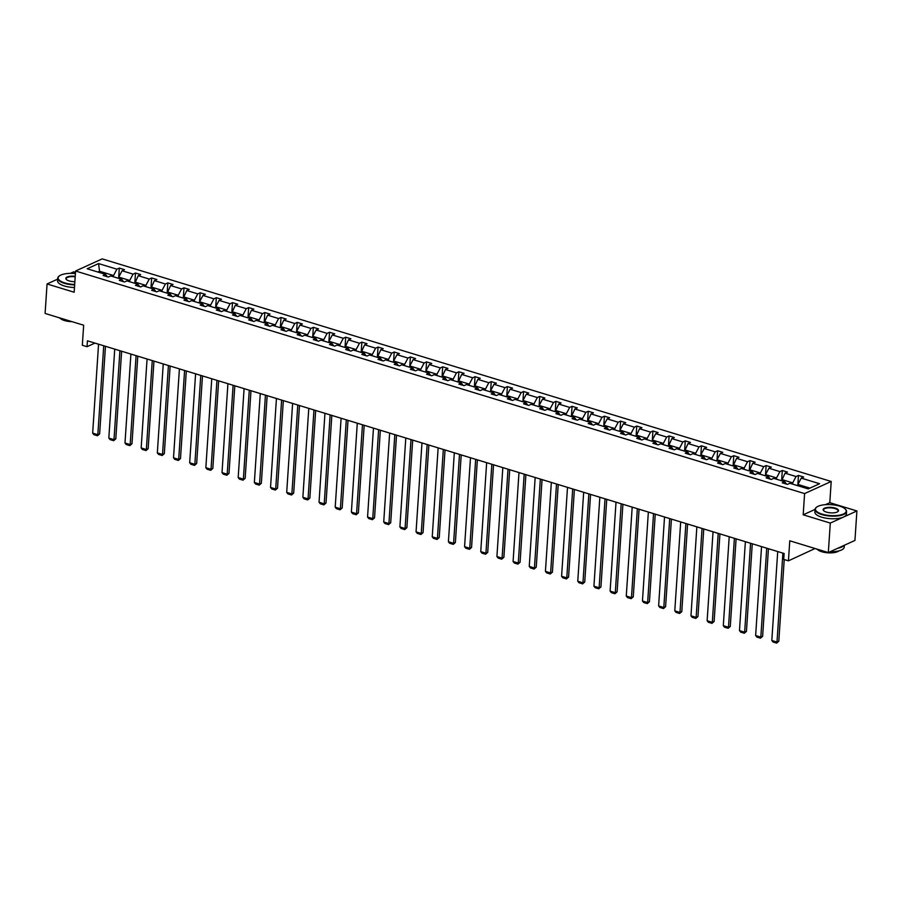 <?xml version="1.0" encoding="UTF-8"?>
<svg xmlns="http://www.w3.org/2000/svg" width="902" height="902" viewBox="0 0 902 902"><rect width="100%" height="100%" fill="white"/><g stroke="black" fill="none" stroke-linecap="round" stroke-linejoin="round"><path stroke-width="1.35" d="M845.366 509.156A15.796 5.615 -176.2 0 1 845.535 509.314A15.796 5.615 -176.2 0 1 846.572 511.524A15.796 5.615 -176.2 0 1 837.958 515.899A15.796 5.615 -176.2 0 1 821.823 514.568A15.796 5.615 -176.2 0 1 815.047 509.427L803.186 514.805L830.291 523.081L856.9 510.96L854.938 540.433L828.329 552.565L789.769 540.794L788.438 560.83L815.058 548.517M830.291 523.081L828.329 552.565M57.66 279.135L47.062 283.961L45.1 313.445L83.66 325.216L82.33 345.263L87.043 346.695L94.947 343.098M75.486 272.393L73.671 271.84L70.333 273.362M831.204 481.465L102.185 258.885L75.576 271.017L804.595 493.586L831.204 481.465L829.795 502.685L825.443 504.669M856.9 510.96L829.795 502.685M113.46 276.779L113.551 275.516L99.558 271.243L98.555 263.587L116.899 269.179L119.312 268.086L118.624 278.357M99.468 272.505L99.558 271.243L97.856 272.021M113.551 275.516L116.899 269.179M129.64 281.717L129.719 280.443L118.737 277.094L122.086 270.769L124.487 269.664L119.312 268.086M122.086 270.769L133.068 274.118L135.48 273.024L134.793 283.296L138.254 275.708L140.667 274.603L135.48 273.024M138.254 275.708L149.236 279.056L151.649 277.963L150.972 288.234L154.422 280.635L156.835 279.541L151.649 277.963M154.422 280.635L165.416 283.995L167.817 282.901L167.141 293.173L170.591 285.573L173.004 284.48L167.817 282.901M170.591 285.573L181.584 288.933L183.985 287.828L183.309 298.1L186.759 290.512L189.172 289.418L183.985 287.828M186.759 290.512L197.752 293.872L200.165 292.767L199.477 303.038M210.493 306.398L210.572 305.135L199.59 301.775L202.939 295.45L205.34 294.356L200.165 292.767M202.939 295.45L213.921 298.799L216.333 297.705L215.646 307.977M226.661 311.337L226.74 310.074L215.758 306.714L219.107 300.389L221.509 299.284L216.333 297.705M219.107 300.389L230.089 303.737L232.502 302.644L231.814 312.915L235.275 305.327L237.688 304.222L232.502 302.644M235.275 305.327L246.257 308.676L248.67 307.582L247.994 317.854L251.444 310.265L253.857 309.16L248.67 307.582M251.444 310.265L262.437 313.614L264.838 312.52L264.162 322.792L267.612 315.193L270.025 314.099L264.838 312.52M267.612 315.193L278.605 318.553L281.018 317.459L280.33 327.73L283.792 320.131L286.193 319.037L281.018 317.459M283.792 320.131L294.774 323.491L297.186 322.386L296.499 332.658M307.514 336.029L307.593 334.755L296.611 331.395L299.96 325.07L302.362 323.976L297.186 322.386M299.96 325.07L310.942 328.429L313.355 327.325L312.667 337.596M323.683 340.956L323.762 339.693L312.78 336.333L316.128 330.008L318.541 328.914L313.355 327.325M316.128 330.008L327.11 333.368L329.523 332.263L328.847 342.534M339.851 345.894L339.941 344.632L328.948 341.272L332.297 334.946L334.71 333.841L329.523 332.263M332.297 334.946L343.29 338.295L345.692 337.201L345.015 347.473L348.465 339.885L350.878 338.78L345.692 337.201M348.465 339.885L359.458 343.234L361.86 342.14L361.183 352.411L364.633 344.823L367.046 343.718L361.86 342.14M364.633 344.823L375.627 348.172L378.039 347.078L377.352 357.35L380.813 349.75L383.215 348.657L378.039 347.078M380.813 349.75L391.795 353.11L394.208 352.017L393.52 362.288M404.536 365.648L404.615 364.374L393.633 361.025L396.981 354.689L399.394 353.595L394.208 352.017M396.981 354.689L407.963 358.049L410.376 356.944L409.7 367.227M420.704 370.587L420.783 369.313L409.801 365.953L413.15 359.627L415.563 358.534L410.376 356.944M413.15 359.627L424.143 362.987L426.545 361.882L425.868 372.154M436.872 375.514L436.963 374.251L425.969 370.891L429.318 364.566L431.731 363.472L426.545 361.882M429.318 364.566L440.311 367.926L442.713 366.821L442.036 377.092L445.487 369.504L447.899 368.399L442.713 366.821M445.487 369.504L456.48 372.853L458.892 371.759L458.205 382.031L461.666 374.443L464.068 373.338L458.892 371.759M461.666 374.443L472.648 377.791L475.061 376.698L474.373 386.969L477.834 379.381L480.236 378.276L475.061 376.698M477.834 379.381L488.816 382.73L491.229 381.636L490.541 391.908M501.557 395.268L501.636 393.994L490.654 390.645L494.003 384.308L496.416 383.215L491.229 381.636M494.003 384.308L504.996 387.668L507.398 386.575L506.721 396.846M517.725 400.206L517.816 398.932L506.823 395.583L510.171 389.247L512.584 388.153L507.398 386.575M510.171 389.247L521.164 392.607L523.566 391.502L522.889 401.785M533.894 405.145L533.984 403.87L522.991 400.511L526.34 394.185L528.752 393.092L523.566 391.502M526.34 394.185L537.333 397.545L539.746 396.44L539.058 406.712M550.073 410.072L550.152 408.809L539.159 405.449L542.519 399.124L544.921 398.03L539.746 396.44M542.519 399.124L553.501 402.484L555.914 401.379L555.226 411.65L558.688 404.062L561.089 402.968L555.914 401.379M558.688 404.062L569.669 407.411L572.082 406.317L571.394 416.589L574.856 409.001L577.269 407.896L572.082 406.317M574.856 409.001L585.838 412.349L588.251 411.256L587.574 421.527L591.024 413.939L593.437 412.834L588.251 411.256M591.024 413.939L602.017 417.288L604.419 416.194L603.742 426.466M614.747 429.826L614.837 428.551L603.844 425.203L607.193 418.866L609.605 417.773L604.419 416.194M607.193 418.866L618.186 422.226L620.599 421.133L619.911 431.404M630.915 434.764L631.005 433.49L620.012 430.141L623.361 423.805L625.774 422.711L620.599 421.133M623.361 423.805L634.354 427.165L636.767 426.06L636.079 436.342L639.541 428.743L641.942 427.649L636.767 426.06M639.541 428.743L650.522 432.103L652.935 430.998L652.247 441.27M663.263 444.641L663.342 443.367L652.36 440.007L655.709 433.682L658.122 432.588L652.935 430.998M655.709 433.682L666.691 437.042L669.104 435.937L668.427 446.208L671.877 438.62L674.29 437.526L669.104 435.937M671.877 438.62L682.87 441.969L685.272 440.875L684.595 451.147L688.046 443.558L690.458 442.454L685.272 440.875M688.046 443.558L699.039 446.907L701.44 445.813L700.764 456.085M711.768 459.445L711.858 458.171L700.865 454.822L704.214 448.497L706.627 447.392L701.44 445.813M704.214 448.497L715.207 451.846L717.62 450.752L716.932 461.023M727.948 464.383L728.027 463.109L717.045 459.761L720.394 453.424L722.795 452.33L717.62 450.752M720.394 453.424L731.375 456.784L733.788 455.69L733.101 465.962L736.562 458.363L738.975 457.269L733.788 455.69M736.562 458.363L747.544 461.723L749.957 460.618L749.28 470.9L752.73 463.301L755.143 462.207L749.957 460.618M752.73 463.301L763.723 466.661L766.125 465.556L765.448 475.828M776.453 479.199L776.543 477.925L765.55 474.565L768.899 468.239L771.311 467.146L766.125 465.556M768.899 468.239L779.892 471.599L782.293 470.494L781.617 480.766L785.067 473.178L787.48 472.084L782.293 470.494M785.067 473.178L796.06 476.527L798.473 475.433L797.785 485.704M809.928 488.117L797.887 484.442L801.247 478.116L803.648 477.011L798.473 475.433M801.247 478.116L819.591 483.72L808.226 488.895L789.881 483.292L787.469 484.385L782.282 482.807L784.695 481.713L773.713 478.353L771.3 479.458L766.114 477.868L768.527 476.775L757.533 473.415L755.132 474.52L749.945 472.93L752.358 471.836L741.365 468.476L738.952 469.581L733.777 467.991L736.179 466.898L725.197 463.549L722.784 464.643L717.609 463.064L720.01 461.959L709.028 458.611L706.616 459.704L701.429 458.126L703.842 457.021L692.86 453.672L690.447 454.766L685.261 453.187L687.674 452.094L676.68 448.734L674.279 449.827L669.092 448.249L671.505 447.155L660.512 443.795L658.11 444.9L652.924 443.31L655.337 442.217L644.344 438.857L641.931 439.962L636.756 438.372L639.157 437.278L628.175 433.918L625.762 435.023L620.576 433.434L622.989 432.34L612.007 428.991L609.594 430.085L604.408 428.506L606.821 427.401L595.827 424.053L593.426 425.146L588.239 423.568L590.652 422.463L579.659 419.114L577.257 420.208L572.071 418.629L574.484 417.536L563.491 414.176L561.078 415.27L555.903 413.691L558.304 412.597L547.322 409.237L544.909 410.331L539.734 408.753L542.136 407.659L531.154 404.299L528.741 405.404L523.555 403.814L525.967 402.72L514.986 399.36L512.573 400.465L507.386 398.876L509.799 397.782L498.806 394.433L496.404 395.527L491.218 393.948L493.631 392.844L482.638 389.495L480.225 390.589L475.05 389.01L477.451 387.905L466.469 384.556L464.056 385.65L458.881 384.072L461.283 382.967L450.301 379.618L447.888 380.712L442.702 379.133L445.114 378.039L434.133 374.68L431.72 375.773L426.533 374.195L428.946 373.101L417.953 369.741L415.551 370.846L410.365 369.256L412.778 368.163L401.785 364.803L399.383 365.908L394.197 364.318L396.609 363.224L385.616 359.875L383.203 360.969L378.028 359.391L380.43 358.286L369.448 354.937L367.035 356.031L361.849 354.452L364.261 353.347L353.28 349.999L350.867 351.092L345.68 349.514L348.093 348.409L337.1 345.06L334.698 346.154L329.512 344.575L331.925 343.482L320.932 340.122L318.53 341.215L313.344 339.637L315.756 338.543L304.763 335.183L302.35 336.288L297.175 334.698L299.577 333.605L288.595 330.245L286.182 331.35L281.007 329.76L283.408 328.666L272.427 325.318L270.014 326.411L264.827 324.833L267.24 323.728L256.258 320.379L253.845 321.473L248.659 319.894L251.072 318.789L240.079 315.441L237.677 316.534L232.49 314.956L234.903 313.851L223.91 310.502L221.497 311.596L216.322 310.017L218.724 308.924L207.742 305.564L205.329 306.657L200.154 305.079L202.555 303.985L191.574 300.625L189.161 301.73L183.974 300.14L186.387 299.047L175.405 295.687L172.992 296.792L167.806 295.202L170.219 294.108L159.226 290.748L156.824 291.853L151.637 290.275L154.05 289.17L143.057 285.821L140.644 286.915L135.469 285.336L137.882 284.231L126.889 280.883L124.476 281.976L119.301 280.398L121.702 279.293L110.721 275.944L108.308 277.038L103.121 275.46L105.534 274.366L87.19 268.762L98.555 263.587M788.438 560.83L783.725 559.398L784.12 553.501L87.438 340.798L87.043 346.695M123.495 281.683L121.702 279.293M118.647 278.368L118.737 277.094M129.719 280.443L133.068 274.118M139.663 286.611L137.882 284.231M145.808 286.656L145.887 285.382L134.905 282.033M145.887 285.382L149.236 279.056M155.843 291.549L154.05 289.17M161.977 291.594L162.056 290.32L151.074 286.971M162.056 290.32L165.416 283.995M172.011 296.487L170.219 294.108M178.145 296.532L178.235 295.258L167.242 291.91M178.235 295.258L181.584 288.933M188.18 301.426L186.387 299.047M194.313 301.471L194.404 300.197L183.41 296.837M194.404 300.197L197.752 293.872M204.348 306.364L202.555 303.985M199.5 303.049L199.59 301.775M210.572 305.135L213.921 298.799M220.516 311.303L218.724 308.924M215.668 307.988L215.758 306.714M226.74 310.074L230.089 303.737M236.696 316.241L234.903 313.851M242.83 316.275L242.909 315.012L231.927 311.652M242.909 315.012L246.257 308.676M252.864 321.168L251.072 318.789M258.998 321.213L259.088 319.939L248.095 316.591M259.088 319.939L262.437 313.614M269.033 326.107L267.24 323.728M275.166 326.152L275.257 324.878L264.263 321.529M275.257 324.878L278.605 318.553M285.201 331.045L283.408 328.666M291.335 331.09L291.425 329.816L280.432 326.468M291.425 329.816L294.774 323.491M301.369 335.984L299.577 333.605M296.521 332.669L296.611 331.395M307.593 334.755L310.942 328.429M317.549 340.922L315.756 338.543M312.69 337.607L312.78 336.333M323.762 339.693L327.11 333.368M333.717 345.861L331.925 343.482M328.869 342.546L328.948 341.272M339.941 344.632L343.29 338.295M349.886 350.799L348.093 348.409M356.019 350.833L356.11 349.57L345.116 346.21M356.11 349.57L359.458 343.234M366.054 355.726L364.261 353.347M372.188 355.771L372.278 354.497L361.285 351.149M372.278 354.497L375.627 348.172M382.222 360.665L380.43 358.286M388.367 360.71L388.446 359.436L377.464 356.087M388.446 359.436L391.795 353.11M398.391 365.603L396.609 363.224M393.543 362.288L393.633 361.025M404.615 364.374L407.963 358.049M414.57 370.542L412.778 368.163M409.711 367.227L409.801 365.953M420.783 369.313L424.143 362.987M430.739 375.48L428.946 373.101M425.891 372.165L425.969 370.891M436.963 374.251L440.311 367.926M446.907 380.418L445.114 378.039M453.041 380.452L453.131 379.19L442.138 375.83M453.131 379.19L456.48 372.853M463.076 385.357L461.283 382.967M469.22 385.391L469.299 384.128L458.317 380.768M469.299 384.128L472.648 377.791M479.244 390.284L477.451 387.905M485.389 390.329L485.468 389.055L474.486 385.706M485.468 389.055L488.816 382.73M495.423 395.223L493.631 392.844M490.564 391.908L490.654 390.645M501.636 393.994L504.996 387.668M511.592 400.161L509.799 397.782M506.744 396.846L506.823 395.583M517.816 398.932L521.164 392.607M527.76 405.099L525.967 402.72M522.912 401.785L522.991 400.511M533.984 403.87L537.333 397.545M543.929 410.038L542.136 407.659M539.08 406.723L539.159 405.449M550.152 408.809L553.501 402.484M560.097 414.976L558.304 412.597M566.242 415.01L566.321 413.747L555.339 410.387M566.321 413.747L569.669 407.411M576.277 419.915L574.484 417.536M582.41 419.949L582.489 418.686L571.507 415.326M582.489 418.686L585.838 412.349M592.445 424.842L590.652 422.463M598.578 424.887L598.669 423.613L587.676 420.264M598.669 423.613L602.017 417.288M608.613 429.78L606.821 427.401M603.765 426.466L603.844 425.203M614.837 428.551L618.186 422.226M624.782 434.719L622.989 432.34M619.933 431.404L620.012 430.141M631.005 433.49L634.354 427.165M640.95 439.657L639.157 437.278M647.095 439.702L647.174 438.428L636.192 435.068M647.174 438.428L650.522 432.103M657.118 444.596L655.337 442.217M652.27 441.281L652.36 440.007M663.342 443.367L666.691 437.042M673.298 449.534L671.505 447.155M679.432 449.568L679.51 448.305L668.529 444.945M679.51 448.305L682.87 441.969M689.466 454.473L687.674 452.094M695.6 454.507L695.69 453.244L684.697 449.884M695.69 453.244L699.039 446.907M705.635 459.411L703.842 457.021M700.786 456.096L700.865 454.822M711.858 458.171L715.207 451.846M721.803 464.338L720.01 461.959M716.955 461.023L717.045 459.761M728.027 463.109L731.375 456.784M737.971 469.277L736.179 466.898M744.116 469.322L744.195 468.048L733.213 464.699M744.195 468.048L747.544 461.723M754.151 474.215L752.358 471.836M760.285 474.26L760.363 472.986L749.382 469.638M760.363 472.986L763.723 466.661M770.319 479.154L768.527 476.775M765.471 475.839L765.55 474.565M776.543 477.925L779.892 471.599M786.488 484.092L784.695 481.713M792.621 484.126L792.711 482.863L781.718 479.503M792.711 482.863L796.06 476.527M803.186 514.805L804.595 493.586M47.062 283.961L74.167 292.237L75.576 271.017M797.808 485.716L797.887 484.442M107.327 276.745L105.534 274.366M782.902 553.129L776.994 642.066L778.798 641.243L784.221 559.544M777.716 551.55L771.819 640.476L776.994 642.066L776.656 643.115L773.025 641.998L771.819 640.476M778.798 641.243L776.656 643.115M822.06 514.117A15.424 5.48 3.8 0 0 840.337 514.986A15.424 5.48 3.8 0 0 845.208 508.987A15.424 5.48 3.8 0 0 839.604 506.123A15.424 5.48 3.8 0 0 816.738 507.093A15.424 5.48 3.8 0 0 822.06 514.117M826.446 512.122A7.712 2.74 -176.2 0 1 823.65 510.679A7.712 2.74 -176.2 0 1 826.085 507.679A7.712 2.74 -176.2 0 1 835.218 508.119A7.712 2.74 -176.2 0 1 837.879 511.626A7.712 2.74 -176.2 0 1 826.446 512.122M837.676 511.772A7.329 2.605 3.8 0 0 838.127 510.96A7.329 2.605 3.8 0 0 834.981 508.57A7.329 2.605 3.8 0 0 827.495 507.95A7.329 2.605 3.8 0 0 823.492 509.991A7.329 2.605 3.8 0 0 823.83 510.848M844.34 545.27L844.216 547.131A15.796 5.615 -176.2 0 1 830.077 551.765M823.83 551.19A15.796 5.615 -176.2 0 1 819.456 550.175A15.796 5.615 -176.2 0 1 815.938 548.777M843.866 545.485A15.796 5.615 -176.2 0 1 837.834 548.236M838.792 550.93A11.376 4.036 -176.2 0 1 821.79 551.742A11.376 4.036 -176.2 0 1 817.55 549.51M846.572 511.524L846.403 514.117A15.796 5.615 -176.2 0 1 837.789 518.492A15.796 5.615 -176.2 0 1 821.643 517.162A15.796 5.615 -176.2 0 1 814.867 512.02L815.047 509.427A15.796 5.615 -176.2 0 1 816.366 507.375A15.796 5.615 -176.2 0 1 816.558 507.24M75.407 273.577A15.424 5.48 3.8 0 0 59.419 275.888A15.424 5.48 3.8 0 0 64.741 282.912A15.424 5.48 3.8 0 0 74.686 284.446M74.652 284.931A15.796 5.615 -176.2 0 1 64.504 283.363A15.796 5.615 -176.2 0 1 57.728 278.211A15.796 5.615 -176.2 0 1 59.047 276.17A15.796 5.615 -176.2 0 1 59.239 276.023M74.866 281.683A7.712 2.74 -176.2 0 1 69.127 280.905A7.712 2.74 -176.2 0 1 66.331 279.473A7.712 2.74 -176.2 0 1 67.695 276.779A7.712 2.74 -176.2 0 1 75.216 276.328M75.193 276.824A7.329 2.605 3.8 0 0 66.173 278.774A7.329 2.605 3.8 0 0 66.511 279.643M66.511 319.973A15.796 5.615 -176.2 0 1 62.137 318.97A15.796 5.615 -176.2 0 1 58.619 317.572M72.07 321.676A11.376 4.036 -176.2 0 1 64.47 320.537A11.376 4.036 -176.2 0 1 60.231 318.305M74.483 287.524A15.796 5.615 -176.2 0 1 64.335 285.957A15.796 5.615 -176.2 0 1 57.559 280.804L57.728 278.211M766.734 548.19L760.826 637.128L762.63 636.305L768.436 548.72M761.547 546.612L755.639 635.538L760.826 637.128L760.487 638.176L756.857 637.071L755.639 635.538M762.63 636.305L760.487 638.176M750.565 543.252L744.657 632.189L746.45 631.366L752.268 543.782M745.379 541.674L739.471 630.599L744.657 632.189L744.319 633.238L740.689 632.133L739.471 630.599M746.45 631.366L744.319 633.238M734.397 538.325L728.489 627.251L730.282 626.428L736.1 538.844M729.211 536.735L723.303 625.672L728.489 627.251L728.151 628.299L724.52 627.194L723.303 625.672M730.282 626.428L728.151 628.299M718.217 533.386L712.309 622.312L714.113 621.489L719.931 533.905M713.042 531.797L707.134 620.734L712.309 622.312L711.971 623.361L708.352 622.256L707.134 620.734M714.113 621.489L711.971 623.361M702.049 528.448L696.141 617.374L697.945 616.562L703.763 528.967M696.863 526.858L690.966 615.795L696.141 617.374L695.803 618.422L692.172 617.318L690.966 615.795M697.945 616.562L695.803 618.422M685.881 523.51L679.973 612.435L681.777 611.624L687.595 524.028M680.694 521.931L674.786 610.857L679.973 612.435L679.634 613.484L676.004 612.379L674.786 610.857M681.777 611.624L679.634 613.484M669.712 518.571L663.804 607.508L665.597 606.685L671.415 519.09M664.526 516.993L658.618 605.918L663.804 607.508L663.466 608.557L659.836 607.441L658.618 605.918M665.597 606.685L663.466 608.557M653.544 513.633L647.636 602.57L649.429 601.747L655.247 514.151M648.358 512.054L642.449 600.98L647.636 602.57L647.298 603.618L643.667 602.513L642.449 600.98M649.429 601.747L647.298 603.618M637.364 508.694L631.468 597.631L633.26 596.808L639.078 509.224M632.189 507.116L626.281 596.042L631.468 597.631L631.118 598.68L627.499 597.575L626.281 596.042M633.26 596.808L631.118 598.68M621.196 503.756L615.288 592.693L617.092 591.87L622.91 504.286M616.021 502.177L610.113 591.114L615.288 592.693L614.95 593.741L611.319 592.637L610.113 591.114M617.092 591.87L614.95 593.741M605.028 498.829L599.12 587.754L600.924 586.931L606.742 499.347M599.841 497.239L593.933 586.176L599.12 587.754L598.781 588.803L595.151 587.698L593.933 586.176M600.924 586.931L598.781 588.803M588.859 493.89L582.951 582.816L584.744 582.004L590.562 494.409M583.673 492.3L577.765 581.238L582.951 582.816L582.613 583.865L578.983 582.76L577.765 581.238M584.744 582.004L582.613 583.865M572.691 488.952L566.783 577.878L568.576 577.066L574.394 489.47M567.505 487.373L561.596 576.299L566.783 577.878L566.445 578.926L562.814 577.821L561.596 576.299M568.576 577.066L566.445 578.926M556.511 484.013L550.615 572.939L552.407 572.127L558.225 484.532M551.336 482.435L545.428 571.361L550.615 572.939L550.265 573.999L546.646 572.883L545.428 571.361M552.407 572.127L550.265 573.999M540.343 479.075L534.435 568.012L536.239 567.189L542.057 479.593M535.168 477.496L529.26 566.422L534.435 568.012L534.097 569.061L530.466 567.944L529.26 566.422M536.239 567.189L534.097 569.061M524.175 474.136L518.267 563.073L520.071 562.25L525.889 474.666M518.988 472.558L513.091 561.484L518.267 563.073L517.928 564.122L514.298 563.017L513.091 561.484M520.071 562.25L517.928 564.122M508.006 469.198L502.098 558.135L503.891 557.312L509.709 469.728M502.82 467.619L496.912 556.557L502.098 558.135L501.76 559.184L498.13 558.079L496.912 556.557M503.891 557.312L501.76 559.184M491.838 464.271L485.93 553.197L487.723 552.374L493.541 464.789M486.652 462.681L480.743 551.618L485.93 553.197L485.592 554.245L481.961 553.14L480.743 551.618M487.723 552.374L485.592 554.245M475.67 459.332L469.762 548.258L471.554 547.446L477.372 459.851M470.483 457.742L464.575 546.68L469.762 548.258L469.412 549.307L465.793 548.202L464.575 546.68M471.554 547.446L469.412 549.307M459.49 454.394L453.582 543.32L455.386 542.508L461.204 454.912M454.315 452.815L448.407 541.741L453.582 543.32L453.244 544.368L449.624 543.263L448.407 541.741M455.386 542.508L453.244 544.368M443.322 449.455L437.414 538.381L439.218 537.569L445.036 449.974M438.135 447.877L432.238 536.803L437.414 538.381L437.075 539.441L433.445 538.325L432.238 536.803M439.218 537.569L437.075 539.441M427.153 444.517L421.245 533.454L423.049 532.631L428.867 445.036M421.967 442.938L416.059 531.864L421.245 533.454L420.907 534.503L417.276 533.386L416.059 531.864M423.049 532.631L420.907 534.503M410.985 439.578L405.077 528.516L406.87 527.693L412.688 440.108M405.799 438L399.89 526.926L405.077 528.516L404.739 529.564L401.108 528.459L399.89 526.926M406.87 527.693L404.739 529.564M394.817 434.64L388.909 523.577L390.701 522.754L396.519 435.17M389.63 433.061L383.722 521.999L388.909 523.577L388.57 524.626L384.94 523.521L383.722 521.999M390.701 522.754L388.57 524.626M378.637 429.713L372.74 518.639L374.533 517.816L380.351 430.231M373.462 428.123L367.554 517.06L372.74 518.639L372.391 519.687L368.771 518.582L367.554 517.06M374.533 517.816L372.391 519.687M362.469 424.774L356.561 513.7L358.365 512.888L364.183 425.293M357.293 423.185L351.385 512.122L356.561 513.7L356.222 514.749L352.592 513.644L351.385 512.122M358.365 512.888L356.222 514.749M346.3 419.836L340.392 508.762L342.196 507.95L348.014 420.355M341.114 418.257L335.206 507.183L340.392 508.762L340.054 509.81L336.423 508.705L335.206 507.183M342.196 507.95L340.054 509.81M330.132 414.897L324.224 503.823L326.017 503.012L331.835 415.416M324.945 413.319L319.037 502.245L324.224 503.823L323.886 504.883L320.255 503.767L319.037 502.245M326.017 503.012L323.886 504.883M313.964 409.959L308.056 498.896L309.848 498.073L315.666 410.478M308.777 408.38L302.869 497.306L308.056 498.896L307.717 499.945L304.087 498.829L302.869 497.306M309.848 498.073L307.717 499.945M297.784 405.021L291.887 493.958L293.68 493.135L299.498 405.55M292.609 403.442L286.701 492.368L291.887 493.958L291.538 495.006L287.918 493.901L286.701 492.368M293.68 493.135L291.538 495.006M281.616 400.082L275.708 489.019L277.512 488.196L283.329 400.612M276.44 398.504L270.532 487.441L275.708 489.019L275.369 490.068L271.739 488.963L270.532 487.441M277.512 488.196L275.369 490.068M265.447 395.155L259.539 484.081L261.343 483.258L267.161 395.674M260.261 393.565L254.364 482.502L259.539 484.081L259.201 485.129L255.57 484.024L254.364 482.502M261.343 483.258L259.201 485.129M249.279 390.216L243.371 479.142L245.164 478.319L250.981 390.735M244.092 388.627L238.184 477.564L243.371 479.142L243.033 480.191L239.402 479.086L238.184 477.564M245.164 478.319L243.033 480.191M233.111 385.278L227.203 474.204L228.995 473.392L234.813 385.797M227.924 383.7L222.016 472.625L227.203 474.204L226.864 475.253L223.234 474.148L222.016 472.625M228.995 473.392L226.864 475.253M216.942 380.34L211.034 469.265L212.827 468.454L218.645 380.858M211.756 378.761L205.848 467.687L211.034 469.265L210.685 470.325L207.065 469.209L205.848 467.687M212.827 468.454L210.685 470.325M200.763 375.401L194.855 464.338L196.659 463.515L202.476 375.92M195.587 373.823L189.679 462.749L194.855 464.338L194.516 465.387L190.897 464.271L189.679 462.749M196.659 463.515L194.516 465.387M184.594 370.463L178.686 459.4L180.49 458.577L186.308 370.993M179.408 368.884L173.511 457.81L178.686 459.4L178.348 460.448L174.717 459.343L173.511 457.81M180.49 458.577L178.348 460.448M168.426 365.524L162.518 454.461L164.322 453.638L170.14 366.054M163.239 363.946L157.331 452.883L162.518 454.461L162.18 455.51L158.549 454.405L157.331 452.883M164.322 453.638L162.18 455.51M152.258 360.597L146.35 449.523L148.142 448.7L153.96 361.116M147.071 359.007L141.163 447.944L146.35 449.523L146.011 450.572L142.381 449.467L141.163 447.944M148.142 448.7L146.011 450.572M136.089 355.659L130.181 444.585L131.974 443.761L137.792 356.177M130.903 354.069L124.995 443.006L130.181 444.585L129.843 445.633L126.212 444.528L124.995 443.006M131.974 443.761L129.843 445.633M119.91 350.72L114.002 439.646L115.806 438.834L121.623 351.239M114.734 349.142L108.826 438.068L114.002 439.646L113.663 440.695L110.044 439.59L108.826 438.068M115.806 438.834L113.663 440.695M103.741 345.782L97.833 434.708L99.637 433.896L105.455 346.3M98.566 344.203L92.658 433.129L97.833 434.708L97.495 435.767L93.864 434.651L92.658 433.129M99.637 433.896L97.495 435.767"/></g></svg>
